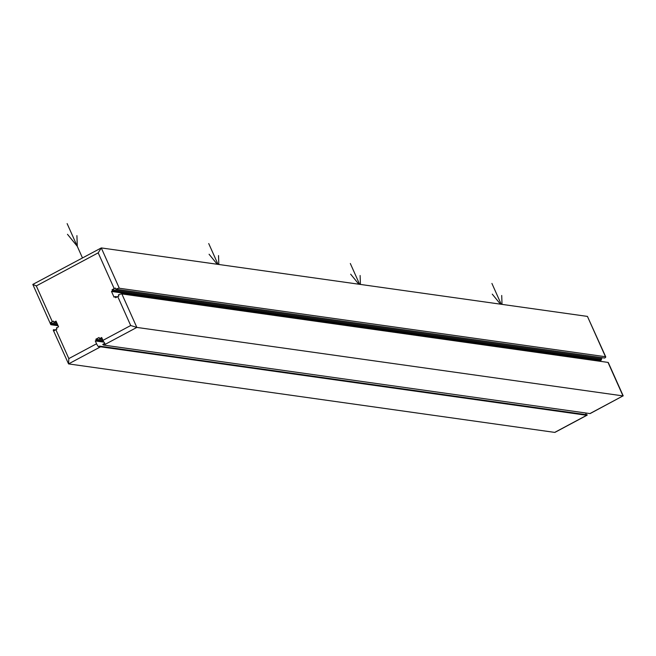 <?xml version="1.0" encoding="UTF-8"?>
<svg xmlns="http://www.w3.org/2000/svg" width="656" height="656" viewBox="0 0 656 656"><rect width="100%" height="100%" fill="white"/><g stroke="black" fill="none" stroke-linecap="round" stroke-linejoin="round"><path stroke-width="0.98" d="M600.962 361.415L600.486 360.349L601.552 359.775L601.044 358.643L602.667 357.774M600.486 360.349L111.504 291.461L112.57 290.895L112.061 289.755L114.193 288.615A3.821 0.804 -24.1 0 1 115.341 288.058L115.85 289.198A3.821 0.804 -24.1 0 1 119.318 288.238L605.472 356.725A3.821 0.804 -24.1 0 1 605.75 356.88A3.821 0.804 -24.1 0 1 604.668 358.053L115.85 289.198M601.552 359.775L112.57 290.895M117.194 296.865L115.103 296.569L114.037 297.143L111.504 291.461M608.219 362.866A3.821 0.804 155.9 0 0 608.292 362.555A3.821 0.804 155.9 0 0 608.014 362.407L622.995 395.904L136.842 327.418L130.7 325.524L117.752 296.569L115.612 297.709L115.103 296.569M117.752 296.569A3.821 0.804 -24.1 0 1 118.9 296.012L118.392 294.872A3.821 0.804 155.9 0 1 121.86 293.921L608.014 362.407M119.318 288.238L101.286 247.927L587.44 316.413L605.75 356.88M589.924 413.575L622.995 395.904L590.195 413.542A3.821 1.181 -118.1 0 1 589.924 413.575L103.771 345.097L136.842 327.418L121.86 293.921M601.044 358.643L112.061 289.755M96.563 343.769A3.821 1.181 61.9 0 0 98.466 346.696L99.532 346.122A3.821 1.181 61.9 0 0 100.573 346.803L586.718 415.289L554.714 432.394L68.56 363.908L68.823 358.594L96.563 343.769L95.292 340.931L96.358 340.357L95.85 339.226L99.056 337.512L99.556 338.652L101.696 337.512L102.967 340.349A3.821 1.181 61.9 0 0 104.87 343.277L102.73 344.416A3.821 1.181 61.9 0 0 103.771 345.097M114.193 288.615L98.195 252.847L101.286 247.927L32.808 284.417L36.31 285.909L52.316 321.686L53.382 321.112L53.89 322.252L56.022 321.112L58.564 326.786L56.432 327.926L56.941 329.066L55.867 329.632A3.821 0.804 155.9 0 0 54.095 330.821L53.587 329.689A3.821 0.804 155.9 0 0 53.292 330.255L68.56 363.908L100.573 346.803M32.808 284.417L50.758 324.581A3.821 0.804 155.9 0 0 51.037 324.728L58.089 325.72M554.714 432.394L555.493 431.976M57.744 324.95L51.053 324.007A3.821 0.804 155.9 0 0 50.758 324.581M52.316 321.686A3.821 0.804 155.9 0 0 50.545 322.875L51.053 324.007M57.236 323.818L50.545 322.875M56.711 322.645L53.89 322.252M55.334 329.935L53.587 329.689M585.685 412.985A3.821 1.181 -118.1 0 1 586.185 414.682M99.532 346.122L587.251 414.83A3.821 1.181 -118.1 0 1 586.997 415.248A3.821 1.181 -118.1 0 1 586.718 415.289M103.968 342.153L95.292 340.931M103.476 341.358L96.358 340.357M102.902 340.218L95.85 339.226M102.385 339.045L99.556 338.652M82.451 257.882L67.125 223.606M67.478 234.299L77.285 246.32L76.924 235.627M218.03 264.376L208.723 243.556M209.075 254.249L217.243 264.261M218.817 264.483L218.522 255.578M359.627 284.319L350.32 263.499M350.673 274.192L358.84 284.212M360.415 284.433L360.119 275.52M501.225 304.269L491.918 283.449M492.271 294.142L500.438 304.154M502.012 304.384L501.717 295.471M587.44 316.413L605.472 356.725M102.967 340.349L130.7 325.524M55.867 329.632L68.823 358.594M98.195 252.847L36.31 285.909M608.292 362.555L623.2 395.88M586.997 415.248L555.066 432.312"/></g></svg>
